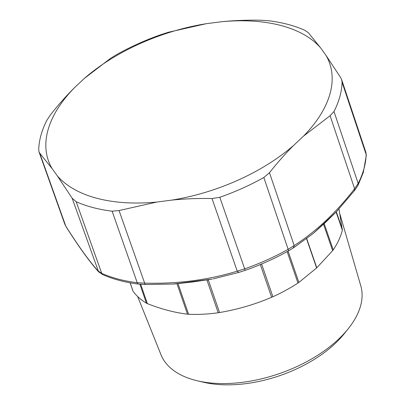 <?xml version="1.0" encoding="UTF-8"?>
<svg xmlns="http://www.w3.org/2000/svg" width="405" height="405" viewBox="0 0 405 405"><rect width="100%" height="100%" fill="white"/><g stroke="black" fill="none" stroke-linecap="round" stroke-linejoin="round"><path stroke-width="0.61" d="M135.007 45.198A157.692 86.468 -19 0 0 116.969 54.422L110.919 58.072L84.275 78.479A148.807 81.597 161 0 1 136.733 45.127A148.807 81.597 161 0 1 206.175 23.713L168.379 32.258L160.993 34.643A157.692 86.468 -19 0 0 135.007 45.198M206.175 23.713L221.17 21.774A148.807 81.597 161 0 1 320.674 47.952L325.893 55.207A148.807 81.597 161 0 1 303.497 136.151L293.721 145.344A148.807 81.597 161 0 1 241.264 178.691A148.807 81.597 161 0 1 171.821 200.11L156.821 202.044A148.807 81.597 161 0 1 57.323 175.871L52.098 168.612A148.807 81.597 161 0 1 74.5 87.672C66.218 95.909 58.158 105.042 50.316 115.066L46.798 120.417A157.692 86.468 -19 0 0 41.619 133.027A157.692 86.468 161 0 0 38.708 149.648L39.022 151.946L39.756 153.222L65.752 226.046L64.765 224.066L39.022 151.946M74.5 87.672L84.275 78.479M52.098 168.612L39.756 153.222M303.497 136.151L330.085 115.729L354.613 188.745L354.41 190.471M342.083 82.286L366.166 154.578L365.882 152.356L341.693 79.76L342.083 82.286A157.692 86.468 161 0 1 339.172 98.906A157.692 86.468 161 0 1 333.993 111.517L330.085 115.729M341.693 79.76L340.64 77.578L325.893 55.207M333.993 111.517L358.172 183.455L354.613 188.745C336.14 212.63 316.001 231.569 294.197 245.562L288.158 249.303L263.822 177.511L269.482 172.722L294.197 245.562L293.286 247.961M293.721 145.344C285.434 153.581 277.354 162.709 269.482 172.722M171.821 200.11C184.822 198.784 198.222 198.258 212.023 198.541L219.804 197.291A157.692 86.468 -19 0 0 245.784 186.735A157.692 86.468 -19 0 0 263.822 177.511M219.804 197.291L244.666 268.844L237.229 271.158L238.844 272.413L213.096 278.888M156.821 202.044L119.04 210.544L145.137 284.492M57.323 175.871L72.136 198.207L98.587 271.796C89.394 261.549 78.514 246.442 65.949 226.481L64.765 224.066M119.04 210.544L112.134 211.192A157.692 86.468 161 0 1 76.201 201.741L72.136 198.207M76.201 201.741L101.736 273.375L98.03 270.894C89.029 260.876 78.271 245.926 65.752 226.046L65.954 226.481M320.674 47.952L308.261 32.587L304.59 30.193A157.692 86.468 161 0 0 268.662 20.741L261.362 20.25C247.571 19.941 234.176 20.452 221.17 21.774M212.023 198.541L237.229 271.158C208.048 280.068 177.147 284.057 144.529 283.125L137.234 282.715A156.897 86.032 -19 0 1 101.736 273.375A3.584 2.582 -66.1 0 0 102.87 274.681L98.587 271.796M173.031 284.062L212.245 279.07L193.033 281.936L174.236 284.011L145.03 284.533L138.566 284.087A3.584 2 -82.9 0 1 137.234 282.715L112.134 211.192M288.163 251.034A3.584 0.937 -119.2 0 0 288.233 251.009L293.493 247.85L313.303 233.401L336.53 211.638L354.785 190.228L358.101 185.151L358.172 183.455A156.897 86.032 -19 0 0 363.275 171.016A156.897 86.032 -19 0 0 366.166 154.578A3.584 2.936 -178.1 0 1 366.292 155.434L363.305 172.449L358.101 185.151M137.649 296.521L161.003 354.775A105.715 57.966 -19 0 0 197.336 380.796L203.568 382.264A98.542 54.032 -19 0 0 243.785 383.905A98.542 54.032 -19 0 0 344.235 333.73L348.239 328.733A105.715 57.966 -19 0 0 360.794 285.844L340.003 214.392M197.336 380.796A105.715 57.966 -19 0 0 240.474 382.558A105.715 57.966 -19 0 0 348.239 328.733M261.6 264.014L272.894 296.743A112.949 61.935 -19 0 0 274.671 295.928A112.949 61.935 -19 0 0 297.979 283.029L298.88 282.417L288.071 251.095M298.88 282.417L316.614 267.968L332.637 250.665L323.529 224.264M338.99 208.985L342.362 230.172A112.949 61.935 -19 0 1 333.239 249.865L332.637 250.665M130.187 282.811L132.881 290.795M133.154 291.413A112.949 61.935 -19 0 0 146.433 303.173L147.354 303.613C161.433 309.157 174.808 312.675 187.485 314.169L188.573 314.255A112.949 61.935 -19 0 0 213.719 313.323A112.949 61.935 -19 0 0 218.214 312.751L219.561 312.538C237.613 309.481 254.973 304.398 271.633 297.295L272.894 296.743M219.561 312.538L208.312 279.946L206.889 279.921M260.42 264.505L261.569 263.918M208.97 279.663L208.16 279.799M245.167 270.353L244.666 268.844A156.897 86.032 -19 0 0 288.158 249.303A3.584 0.937 -119.2 0 1 288.233 251.009C274.681 258.582 260.324 265.032 245.172 270.358L238.844 272.413M297.979 283.029L287.14 251.616M316.786 267.806L306.707 238.585M316.614 267.968L306.524 238.722M333.239 249.865L324.192 223.641M342.422 229.458L336.342 211.835M342.362 230.172L336.115 212.078M147.354 303.613L140.697 284.305M146.433 303.173L139.902 284.234M178.028 283.697L188.573 314.255M177.005 283.794L187.485 314.169M218.214 312.751L206.915 279.997M259.656 264.824L260.39 264.703L271.633 297.295M138.566 284.087C125.201 282.417 113.304 279.278 102.87 274.681M365.882 152.351L366.292 155.434M313.303 233.396L325.539 222.38L336.54 211.628M130.101 282.796L132.931 291.003"/></g></svg>

